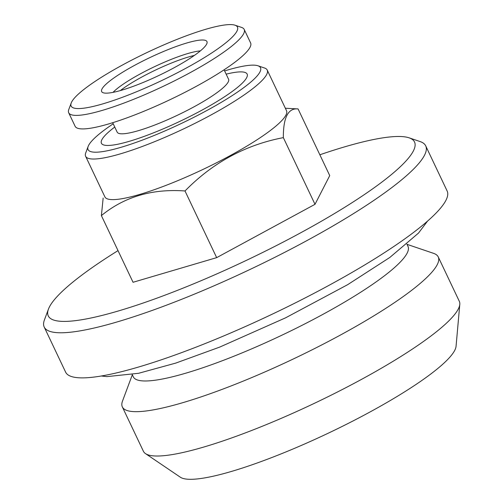 <?xml version="1.0" encoding="UTF-8"?>
<svg xmlns="http://www.w3.org/2000/svg" width="504" height="504" viewBox="0 0 504 504"><rect width="100%" height="100%" fill="white"/><g stroke="black" fill="none" stroke-linecap="round" stroke-linejoin="round"><path stroke-width="0.76" d="M319.845 154.785A202.721 34.814 154.6 0 1 409.116 137.838L420.09 141.555A211.17 36.263 154.6 0 1 425.723 145.883L447.136 190.984A211.17 36.263 154.6 0 1 271.933 314.32A211.17 36.263 154.6 0 1 65.621 372.141L44.207 327.039A211.17 36.263 154.6 0 1 44.415 319.939L48.466 309.084A202.721 34.814 154.6 0 1 118.018 250.62M123.014 64.726A92.068 15.813 154.6 0 1 235.009 25.2A92.068 15.813 154.6 0 1 161.078 80.861A92.068 15.813 154.6 0 1 71.221 102.973A92.068 15.813 154.6 0 1 123.014 64.726M134.492 65.407A58.281 10.011 154.6 0 1 207.113 42.613A58.281 10.011 154.6 0 1 158.59 75.619A58.281 10.011 154.6 0 1 102.35 92.358A58.281 10.011 154.6 0 1 134.492 65.407M235.009 25.2L241.599 27.43A97.14 16.682 154.6 0 1 244.188 29.421L250.614 42.953A97.14 16.682 154.6 0 1 170.018 99.685A97.14 16.682 154.6 0 1 75.115 126.283L68.689 112.751A97.14 16.682 154.6 0 1 68.79 109.488L71.221 102.973M224.62 70.919A95.451 16.393 154.6 0 1 257.96 65.778A95.451 16.393 154.6 0 1 181.314 123.48A95.451 16.393 154.6 0 1 88.156 146.406A95.451 16.393 154.6 0 1 113.217 123.82M114.755 127.052A80.665 13.854 -25.4 0 0 116.884 144.415A80.665 13.854 -25.4 0 0 201.694 110.294A80.665 13.854 -25.4 0 0 226.157 74.157M283.343 137.636C245.542 144.843 212.764 162.622 185.006 190.972L216.663 257.645L315.006 204.315L329.736 175.606L298.078 108.927C288.162 107.9 283.254 117.463 283.343 137.636L315.006 204.315M185.006 190.972C152.202 188.584 124.331 196.793 101.392 215.599L133.05 282.278L216.663 257.645M101.392 215.599L103.156 198.059M285.358 108.247L298.078 108.927M409.116 137.838A202.721 34.814 154.6 0 1 246.33 260.392A202.721 34.814 154.6 0 1 48.466 309.084M407.018 244.339L433.579 253.348A174.85 30.026 154.6 0 1 438.241 256.927L459.301 301.279A174.85 30.026 154.6 0 1 459.793 304.385L456.057 346.286A153.392 26.34 154.6 0 1 328.356 433.144A153.392 26.34 154.6 0 1 180.338 477.206L145.505 453.619A174.85 30.026 154.6 0 1 143.407 451.275L122.346 406.923A174.85 30.026 154.6 0 1 122.522 401.045L132.325 374.774M425.723 145.883A211.17 36.263 154.6 0 1 250.519 269.218A211.17 36.263 154.6 0 1 44.207 327.039M406.911 244.112L408.001 246.412A152.044 26.107 154.6 0 1 281.856 335.217A152.044 26.107 154.6 0 1 133.314 376.847L132.218 374.541M438.241 256.927A174.85 30.026 154.6 0 1 293.171 359.05A174.85 30.026 154.6 0 1 122.346 406.923M459.793 304.385A174.85 30.026 154.6 0 1 314.231 403.395A174.85 30.026 154.6 0 1 145.505 453.619M257.96 65.778L264.543 68.008A100.517 17.262 154.6 0 1 267.227 70.069A100.517 17.262 154.6 0 1 183.834 128.778A100.517 17.262 154.6 0 1 85.63 156.297A100.517 17.262 154.6 0 1 85.724 152.92L88.156 146.406M267.227 70.069L286.499 110.66A100.517 17.262 154.6 0 1 203.106 169.369A100.517 17.262 154.6 0 1 104.901 196.888L85.63 156.297M224.091 69.81L228.57 79.241A61.664 10.59 154.6 0 1 177.414 115.252A61.664 10.59 154.6 0 1 117.167 132.136L112.694 122.711M244.188 29.421A97.14 16.682 154.6 0 1 163.592 86.159A97.14 16.682 154.6 0 1 68.689 112.751M120.317 90.588A51.95 8.921 154.6 0 1 142.046 76.91A51.95 8.921 154.6 0 1 194.38 55.421M113.035 92.364A52.851 9.078 154.6 0 1 140.314 73.886A52.851 9.078 154.6 0 1 200.359 50.898M427.568 221.08L418.522 233.069L389.831 257.45L347.634 284.691L285.585 317.829L219.757 347.073L175.745 363.101L138.6 373.288L106.936 376.62L101.317 376.003"/></g></svg>
